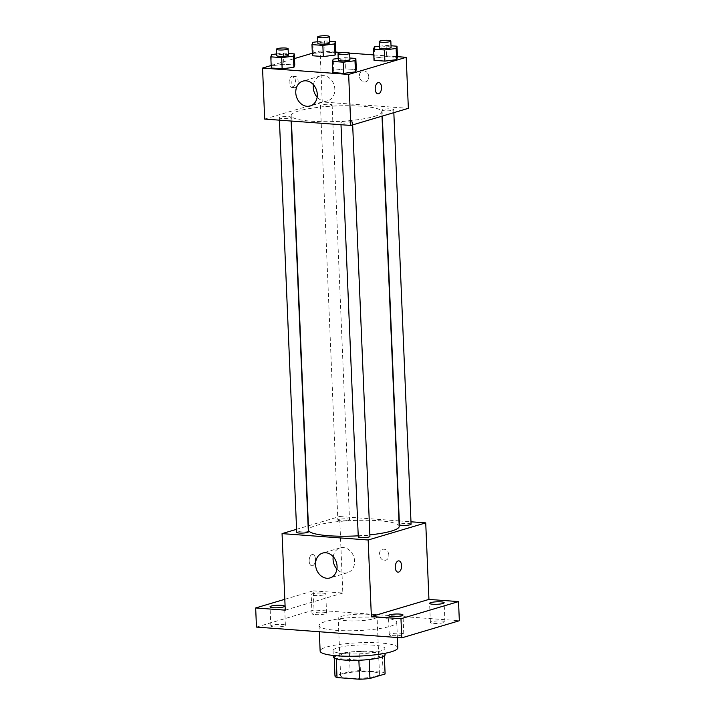 <?xml version="1.0" encoding="UTF-8"?>
<svg xmlns="http://www.w3.org/2000/svg" width="715" height="715" viewBox="0 0 715 715"><rect width="100%" height="100%" fill="white"/><g stroke="black" fill="none" stroke-linecap="round" stroke-linejoin="round"><path stroke-width="0.54" stroke-dasharray="3.58 2.68" d="M373.775 618.734A19.439 3.334 -2.4 0 0 377.055 616.723A19.439 3.334 -2.4 0 0 357.491 614.212A19.439 3.334 -2.4 0 0 338.213 618.35A19.439 3.334 -2.4 0 0 352.057 620.951A19.439 3.334 -2.4 0 0 373.775 618.734M376.188 676.131A19.439 3.334 -2.4 0 0 379.459 674.12A19.439 3.334 -2.4 0 0 359.904 671.608A19.439 3.334 -2.4 0 0 340.617 675.747A19.439 3.334 -2.4 0 0 354.47 678.356A19.439 3.334 -2.4 0 0 376.188 676.131M360.405 670.616L359.6 651.49A25.088 4.299 -2.4 0 0 349.322 652.259L334.173 656.763L334.978 675.889L350.118 671.385A25.088 4.299 -2.4 0 1 360.405 670.616L383.061 672.297A25.088 4.299 -2.4 0 1 385.09 673.789M359.6 651.49L382.257 653.161L383.061 672.297M384.304 654.842A25.088 4.299 -2.4 0 0 384.304 654.752L384.348 655.861L384.304 654.842L369.163 659.498M384.304 654.752A25.088 4.299 -2.4 0 0 382.257 653.161M334.173 656.763A25.088 4.299 -2.4 0 0 334.173 656.853A25.088 4.299 -2.4 0 0 336.22 658.444L336.229 658.774M369.155 659.346A25.088 4.299 -2.4 0 1 358.876 660.115L336.22 658.444M333.342 656.888A25.919 4.442 177.6 0 1 346.954 652.393A25.919 4.442 177.6 0 1 373.623 651.526A25.919 4.442 177.6 0 1 385.135 654.717M373.364 645.145A25.919 4.442 -2.4 0 0 346.686 646.011A25.919 4.442 -2.4 0 0 333.074 650.507A25.919 4.442 -2.4 0 0 351.539 653.984A25.919 4.442 -2.4 0 0 380.496 651.016A25.919 4.442 -2.4 0 0 384.867 648.335A25.919 4.442 -2.4 0 0 373.364 645.145M349.322 652.259L350.118 671.385M397.808 647.799A38.878 6.658 -2.4 0 0 358.689 642.767A38.878 6.658 -2.4 0 0 320.132 651.052M390.193 626.304A38.878 6.658 -2.4 0 0 396.745 622.282A38.878 6.658 -2.4 0 0 357.625 617.26A38.878 6.658 -2.4 0 0 319.06 625.545A38.878 6.658 -2.4 0 0 346.757 630.755A38.878 6.658 -2.4 0 0 390.193 626.304M274.077 626.849A7.284 1.251 -2.4 0 0 281.576 626.608A7.284 1.251 -2.4 0 0 285.401 625.348A7.284 1.251 -2.4 0 0 278.072 624.401A7.284 1.251 -2.4 0 0 270.851 625.956A7.284 1.251 -2.4 0 0 274.077 626.849M392.481 635.617A7.284 1.251 -2.4 0 0 399.98 635.376A7.284 1.251 -2.4 0 0 403.796 634.107A7.284 1.251 -2.4 0 0 396.468 633.168A7.284 1.251 -2.4 0 0 389.246 634.723A7.284 1.251 -2.4 0 0 392.481 635.617M433.639 623.382A7.284 1.251 -2.4 0 0 441.128 623.131A7.284 1.251 -2.4 0 0 444.953 621.871A7.284 1.251 -2.4 0 0 437.625 620.933A7.284 1.251 -2.4 0 0 430.403 622.479A7.284 1.251 -2.4 0 0 433.639 623.382M315.235 614.614A7.284 1.251 -2.4 0 0 322.733 614.373A7.284 1.251 -2.4 0 0 326.558 613.104A7.284 1.251 -2.4 0 0 319.23 612.165A7.284 1.251 -2.4 0 0 311.999 613.72A7.284 1.251 -2.4 0 0 315.235 614.614M256.471 627.091L314.028 609.975L459.334 620.736M284.811 599.295L313.224 590.849L314.028 609.975M313.224 590.849L342.825 593.039L339.616 516.507L398.979 520.895M399.274 520.922L410.982 521.789M388.853 555.117A5.666 4.621 -106.6 0 0 382.525 549.335A5.666 4.621 -106.6 0 0 379.71 556.082A5.666 4.621 -106.6 0 0 385.76 560.202A5.666 4.621 -106.6 0 0 388.853 555.117M322.519 593.075A7.284 1.251 177.6 0 1 325.754 593.977A7.284 1.251 177.6 0 1 321.929 595.238A7.284 1.251 177.6 0 1 314.43 595.479A7.284 1.251 177.6 0 1 311.204 594.585A7.284 1.251 177.6 0 1 315.02 593.325A7.284 1.251 177.6 0 1 322.519 593.075M285.267 610.154L342.825 593.039M399.202 526.347A45.349 7.767 -2.4 0 0 353.568 520.484A45.349 7.767 -2.4 0 0 308.576 530.146M358.224 535.812A45.349 7.767 -2.4 0 0 369.861 534.874M296.573 529.306L308.102 525.874M308.397 525.793L339.616 516.507M308.353 531.844A5.827 1.001 -2.4 0 0 302.49 531.093A5.827 1.001 -2.4 0 0 296.707 532.335M411.08 524.167A5.827 1.001 -2.4 0 0 405.208 523.407A5.827 1.001 -2.4 0 0 399.426 524.649M348.527 520.207A5.827 1.001 -2.4 0 0 349.51 519.608A5.827 1.001 -2.4 0 0 343.647 518.858A5.827 1.001 -2.4 0 0 337.855 520.1A5.827 1.001 -2.4 0 0 342.011 520.877A5.827 1.001 -2.4 0 0 348.527 520.207M358.269 536.894A5.827 1.001 177.6 0 1 359.252 536.286A5.827 1.001 177.6 0 1 365.767 535.624A5.827 1.001 177.6 0 1 369.923 536.402M312.544 565.717A5.666 3.137 94.2 0 0 315.458 559.782A5.666 3.137 94.2 0 0 312.723 554.482A5.666 3.137 94.2 0 0 309.175 559.908A5.666 3.137 94.2 0 0 311.892 565.797A5.666 3.137 94.2 0 0 312.544 565.717A5.666 3.137 94.2 0 0 315.467 559.782A5.666 3.137 94.2 0 0 312.732 554.482A5.666 3.137 94.2 0 0 309.184 559.908A5.666 3.137 94.2 0 0 311.892 565.797A5.666 3.137 94.2 0 0 312.544 565.717M397.996 572.17L397.996 572.17A5.666 3.137 -85.8 0 1 395.261 566.87A5.666 3.137 -85.8 0 1 398.175 560.935A5.666 3.137 -85.8 0 1 398.827 560.855A5.666 3.137 -85.8 0 1 398.836 560.864L398.836 560.864M333.226 556.681A12.959 10.564 73.4 0 1 340.152 547.878A12.959 10.564 73.4 0 1 354.604 561.096A12.959 10.564 73.4 0 1 347.535 572.715A12.959 10.564 73.4 0 1 336.926 569.122M388.844 555.117A5.666 4.621 -106.6 0 0 382.525 549.335A5.666 4.621 -106.6 0 0 379.71 556.082A5.666 4.621 -106.6 0 0 385.751 560.202A5.666 4.621 -106.6 0 0 388.844 555.117M374.186 116.491A45.349 7.767 -2.4 0 0 381.828 111.808A45.349 7.767 -2.4 0 0 336.193 105.945A45.349 7.767 -2.4 0 0 291.202 115.607A45.349 7.767 -2.4 0 0 323.511 121.684A45.349 7.767 -2.4 0 0 374.186 116.491M341.877 121.747A5.827 1.001 177.6 0 1 348.393 121.076A5.827 1.001 177.6 0 1 352.549 121.863A5.827 1.001 177.6 0 1 346.766 123.105A5.827 1.001 177.6 0 1 340.894 122.345A5.827 1.001 177.6 0 1 341.877 121.747M331.152 105.668A5.827 1.001 -2.4 0 0 332.135 105.06A5.827 1.001 -2.4 0 0 326.272 104.31A5.827 1.001 -2.4 0 0 320.481 105.552A5.827 1.001 -2.4 0 0 324.637 106.329A5.827 1.001 -2.4 0 0 331.152 105.668M392.723 110.226A5.827 1.001 -2.4 0 0 393.706 109.618A5.827 1.001 -2.4 0 0 387.834 108.868A5.827 1.001 -2.4 0 0 382.051 110.11A5.827 1.001 -2.4 0 0 386.207 110.888A5.827 1.001 -2.4 0 0 392.723 110.226M289.995 117.903A5.827 1.001 -2.4 0 0 290.978 117.305A5.827 1.001 -2.4 0 0 285.115 116.545A5.827 1.001 -2.4 0 0 279.333 117.787A5.827 1.001 -2.4 0 0 283.48 118.574A5.827 1.001 -2.4 0 0 289.995 117.903M264.684 119.074L322.242 101.959L408.354 108.331M312.33 53.25L320.106 50.935L322.242 101.959M320.106 50.935L335.871 52.106M342.691 52.615L349.572 53.116M373.784 54.912L397.442 56.664M368.806 76.8A5.666 4.621 -106.6 0 0 362.478 71.017A5.666 4.621 -106.6 0 0 359.663 77.765A5.666 4.621 -106.6 0 0 365.714 81.885A5.666 4.621 -106.6 0 0 368.806 76.8A5.666 4.621 -106.6 0 0 362.478 71.017A5.666 4.621 -106.6 0 0 359.663 77.765A5.666 4.621 -106.6 0 0 365.705 81.885A5.666 4.621 -106.6 0 0 368.797 76.8M272.138 65.717L271.28 67.996L272.138 65.717L283.873 64.252L294.75 65.056L283.873 64.252L272.138 65.717L271.673 54.563M374.866 58.04L374.008 60.31L374.866 58.04L386.601 56.565L397.477 57.37L386.601 56.565L374.866 58.04L374.401 46.877M271.182 65.485L294.482 58.559M313.295 53.482L312.437 55.752L313.295 53.482L325.03 52.007L335.907 52.821L325.03 52.007L313.295 53.482L312.83 42.319M333.708 70.276L332.85 72.555L333.708 70.276L345.443 68.81L356.32 69.614L345.443 68.81L333.708 70.276L333.244 59.113M292.498 87.4A5.666 3.137 94.2 0 0 295.411 81.465A5.666 3.137 94.2 0 0 292.676 76.165A5.666 3.137 94.2 0 0 289.128 81.59A5.666 3.137 94.2 0 0 291.845 87.471A5.666 3.137 94.2 0 0 292.498 87.4M377.949 93.844L377.949 93.844A5.666 3.137 -85.8 0 1 375.205 88.544A5.666 3.137 -85.8 0 1 378.128 82.609A5.666 3.137 -85.8 0 1 378.78 82.538A5.666 3.137 -85.8 0 1 378.789 82.538L378.789 82.538M295.206 87.596A5.666 3.137 94.2 0 0 298.128 81.662A5.666 3.137 94.2 0 0 295.393 76.362A5.666 3.137 94.2 0 0 291.845 81.787A5.666 3.137 94.2 0 0 294.553 87.677A5.666 3.137 94.2 0 0 295.206 87.596M313.447 84.736A12.959 10.564 73.4 0 1 320.365 75.933A12.959 10.564 73.4 0 1 334.826 89.152A12.959 10.564 73.4 0 1 327.756 100.77A12.959 10.564 73.4 0 1 317.147 97.177M338.222 58.496L344.979 57.647L349.876 58.013M349.939 59.676A5.827 1.001 -2.4 0 0 344.076 58.925A5.827 1.001 -2.4 0 0 338.293 60.167M344.979 57.647L345.443 68.81M276.651 53.938L283.408 53.089L288.306 53.455M288.377 55.118A5.827 1.001 -2.4 0 0 282.505 54.367A5.827 1.001 -2.4 0 0 276.723 55.609M283.408 53.089L283.873 64.252M379.379 46.252L386.127 45.411L391.025 45.769M391.096 47.44A5.827 1.001 -2.4 0 0 385.233 46.681A5.827 1.001 -2.4 0 0 379.451 47.923M386.127 45.411L386.601 56.565M317.809 41.693L324.565 40.853L329.463 41.211M329.526 42.882A5.827 1.001 -2.4 0 0 323.663 42.131A5.827 1.001 -2.4 0 0 317.88 43.374M324.565 40.853L325.03 52.007M379.459 674.12L377.055 616.723M340.617 675.747L338.213 618.35M333.074 650.507L333.288 655.467M384.867 648.335L385.072 653.296M334.173 656.853L334.218 657.97M319.06 625.545L319.319 631.747M396.745 622.282L397.379 637.521M326.558 613.104L325.754 593.977M311.999 613.72L311.204 594.585M444.953 621.871L444.149 602.736M430.403 622.479L429.599 603.353M403.796 634.107L403.001 614.98M389.246 634.723L388.442 615.588M285.401 625.348L284.597 606.213M270.851 625.956L270.047 606.821M340.152 547.878L322.617 553.088M347.535 572.715L330.008 577.926M291.202 115.607L291.434 121.058M381.828 111.808L382.016 116.17M352.674 124.893L352.549 121.863M341.001 124.723L340.894 122.345M320.481 105.552L337.855 520.1M332.135 105.06L349.51 519.608M382.051 110.11L382.302 116.08M393.706 109.618L393.831 112.648M279.333 117.787L279.431 120.165M290.978 117.305L291.139 121.032M295.393 76.362L292.676 76.165M294.553 87.677L291.845 87.471M320.365 75.933L302.838 81.144M327.756 100.77L310.23 105.981"/><path stroke-width="1.07" d="M358.876 660.258L359.672 679.25L337.024 677.57A25.088 4.299 -2.4 0 1 334.978 675.988A25.088 4.299 -2.4 0 1 334.978 675.889M385.108 673.888L384.348 655.861L385.099 673.977A25.088 4.299 -2.4 0 0 385.108 673.888A25.088 4.299 -2.4 0 0 385.09 673.789M385.099 673.977L369.959 678.481A25.088 4.299 -2.4 0 1 359.672 679.25M369.163 659.498L369.959 678.481M385.072 653.296L385.135 654.717A25.919 4.442 177.6 0 1 359.422 660.24A25.919 4.442 177.6 0 1 333.342 656.888L333.288 655.467M336.229 658.774L337.024 677.57M319.319 631.747L320.132 651.052A38.878 6.658 -2.4 0 0 347.83 656.263A38.878 6.658 -2.4 0 0 391.257 651.812A38.878 6.658 -2.4 0 0 397.808 647.799L397.379 637.521M410.982 521.789L425.729 522.88L428.937 599.411L458.529 601.601L459.334 620.736L401.776 637.851L256.471 627.091L255.666 607.965L284.811 599.295M440.923 601.842A7.284 1.251 177.6 0 1 444.149 602.736A7.284 1.251 177.6 0 1 440.333 604.005A7.284 1.251 177.6 0 1 432.834 604.247A7.284 1.251 177.6 0 1 429.599 603.353A7.284 1.251 177.6 0 1 433.424 602.084A7.284 1.251 177.6 0 1 440.923 601.842M399.765 614.078A7.284 1.251 177.6 0 1 403.001 614.98A7.284 1.251 177.6 0 1 399.176 616.241A7.284 1.251 177.6 0 1 391.677 616.482A7.284 1.251 177.6 0 1 388.442 615.588A7.284 1.251 177.6 0 1 392.267 614.328A7.284 1.251 177.6 0 1 399.765 614.078M428.937 599.411L371.371 616.527L400.972 618.716L401.776 637.851M458.529 601.601L400.972 618.716M425.729 522.88L368.162 539.995L371.371 616.527M368.162 539.995L282.059 533.622L285.267 610.154L255.666 607.965M337.078 566.307A12.959 10.564 73.4 0 1 330.008 577.926A12.959 10.564 73.4 0 1 316.191 568.514A12.959 10.564 73.4 0 1 322.617 553.088A12.959 10.564 73.4 0 1 337.078 566.307M281.361 605.319A7.284 1.251 177.6 0 1 284.597 606.213A7.284 1.251 177.6 0 1 280.772 607.473A7.284 1.251 177.6 0 1 273.282 607.723A7.284 1.251 177.6 0 1 270.047 606.821A7.284 1.251 177.6 0 1 273.872 605.56A7.284 1.251 177.6 0 1 281.361 605.319M369.861 534.874A45.349 7.767 -2.4 0 0 391.561 531.039A45.349 7.767 -2.4 0 0 399.202 526.347L382.016 116.17M291.434 121.058L308.576 530.146A45.349 7.767 -2.4 0 0 358.224 535.812M282.059 533.622L296.573 529.306M279.431 120.165L296.707 532.335A5.827 1.001 -2.4 0 0 300.854 533.113A5.827 1.001 -2.4 0 0 307.37 532.452A5.827 1.001 -2.4 0 0 308.353 531.844L291.139 121.032M382.302 116.08L399.426 524.649A5.827 1.001 -2.4 0 0 403.582 525.436A5.827 1.001 -2.4 0 0 410.097 524.765A5.827 1.001 -2.4 0 0 411.08 524.167L393.831 112.648M352.674 124.893L369.923 536.402A5.827 1.001 177.6 0 1 364.141 537.644A5.827 1.001 177.6 0 1 358.269 536.894L341.001 124.723M398.183 560.935A5.666 3.137 -85.8 0 1 398.836 560.864A5.666 3.137 -85.8 0 1 401.544 566.745A5.666 3.137 -85.8 0 1 397.996 572.17A5.666 3.137 -85.8 0 1 395.261 566.87A5.666 3.137 -85.8 0 1 398.183 560.935M398.836 560.864A5.666 3.137 -85.8 0 1 401.544 566.745A5.666 3.137 -85.8 0 1 397.996 572.17M336.926 569.122A12.959 10.564 73.4 0 1 333.226 556.681M397.442 56.664L406.209 57.316L408.354 108.331L350.788 125.447L264.684 119.074L262.548 68.059L271.182 65.485M335.871 52.106L342.691 52.615M349.572 53.116L373.784 54.912M294.75 65.056L293.892 67.326L282.157 68.801L271.28 67.996L282.157 68.801L293.892 67.326L294.75 65.056L294.285 53.893L293.427 56.172L281.692 57.638L270.815 56.834L271.673 54.563L276.651 53.938M397.477 57.37L396.619 59.649L384.885 61.115L374.008 60.31L384.885 61.115L396.619 59.649L397.477 57.37L397.004 46.216L396.146 48.486L384.411 49.961L373.543 49.156L374.401 46.877L379.379 46.252M294.482 58.559L312.33 53.25M406.209 57.316L348.652 74.431L262.548 68.059M335.907 52.821L335.049 55.091L323.314 56.565L312.437 55.752L323.314 56.565L335.049 55.091L335.907 52.821L335.433 41.658L334.575 43.928L322.849 45.402L311.972 44.598L312.83 42.319L317.809 41.693M356.32 69.614L355.462 71.884L343.727 73.359L332.85 72.555L343.727 73.359L355.462 71.884L356.32 69.614L355.847 58.451L354.989 60.73L343.263 62.196L332.386 61.392L333.244 59.113L338.222 58.496M348.652 74.431L350.788 125.447M317.299 94.362A12.959 10.564 73.4 0 1 310.23 105.981A12.959 10.564 73.4 0 1 296.412 96.579A12.959 10.564 73.4 0 1 302.838 81.144A12.959 10.564 73.4 0 1 317.299 94.362M378.137 82.609A5.666 3.137 -85.8 0 1 378.789 82.538A5.666 3.137 -85.8 0 1 381.497 88.428A5.666 3.137 -85.8 0 1 377.949 93.844A5.666 3.137 -85.8 0 1 375.214 88.544A5.666 3.137 -85.8 0 1 378.137 82.609M378.789 82.538A5.666 3.137 -85.8 0 1 381.497 88.428A5.666 3.137 -85.8 0 1 377.949 93.844M317.147 97.177A12.959 10.564 73.4 0 1 313.447 84.736M349.876 58.013L355.847 58.451M338.025 53.786L338.293 60.167A5.827 1.001 -2.4 0 0 342.449 60.945A5.827 1.001 -2.4 0 0 348.965 60.283A5.827 1.001 -2.4 0 0 349.939 59.676L349.68 53.303A5.827 1.001 -2.4 0 0 343.808 52.544A5.827 1.001 -2.4 0 0 338.025 53.786A5.827 1.001 -2.4 0 0 342.181 54.572A5.827 1.001 -2.4 0 0 348.697 53.902A5.827 1.001 -2.4 0 0 349.68 53.303M354.989 60.73L355.462 71.884M343.263 62.196L343.727 73.359M332.386 61.392L332.85 72.555M288.306 53.455L294.285 53.893M276.455 49.228L276.723 55.609A5.827 1.001 -2.4 0 0 280.879 56.387A5.827 1.001 -2.4 0 0 287.394 55.725A5.827 1.001 -2.4 0 0 288.377 55.118L288.109 48.745A5.827 1.001 -2.4 0 0 282.237 47.985A5.827 1.001 -2.4 0 0 276.455 49.228A5.827 1.001 -2.4 0 0 280.611 50.014A5.827 1.001 -2.4 0 0 287.126 49.344A5.827 1.001 -2.4 0 0 288.109 48.745M293.427 56.172L293.892 67.326M281.692 57.638L282.157 68.801M270.815 56.834L271.28 67.996M391.025 45.769L397.004 46.216M379.182 41.55L379.451 47.923A5.827 1.001 -2.4 0 0 383.598 48.709A5.827 1.001 -2.4 0 0 390.113 48.039A5.827 1.001 -2.4 0 0 391.096 47.44L390.828 41.059A5.827 1.001 -2.4 0 0 384.965 40.308A5.827 1.001 -2.4 0 0 379.182 41.55A5.827 1.001 -2.4 0 0 383.329 42.328A5.827 1.001 -2.4 0 0 389.845 41.667A5.827 1.001 -2.4 0 0 390.828 41.059M396.146 48.486L396.619 59.649M384.411 49.961L384.885 61.115M373.543 49.156L374.008 60.31M329.463 41.211L335.433 41.658M317.612 36.992L317.88 43.374A5.827 1.001 -2.4 0 0 322.036 44.151A5.827 1.001 -2.4 0 0 328.551 43.481A5.827 1.001 -2.4 0 0 329.526 42.882L329.266 36.501A5.827 1.001 -2.4 0 0 323.394 35.75A5.827 1.001 -2.4 0 0 317.612 36.992A5.827 1.001 -2.4 0 0 321.768 37.77A5.827 1.001 -2.4 0 0 328.283 37.109A5.827 1.001 -2.4 0 0 329.266 36.501M334.575 43.928L335.049 55.091M322.849 45.402L323.314 56.565M311.972 44.598L312.437 55.752M334.218 657.97L334.978 675.988"/></g></svg>
